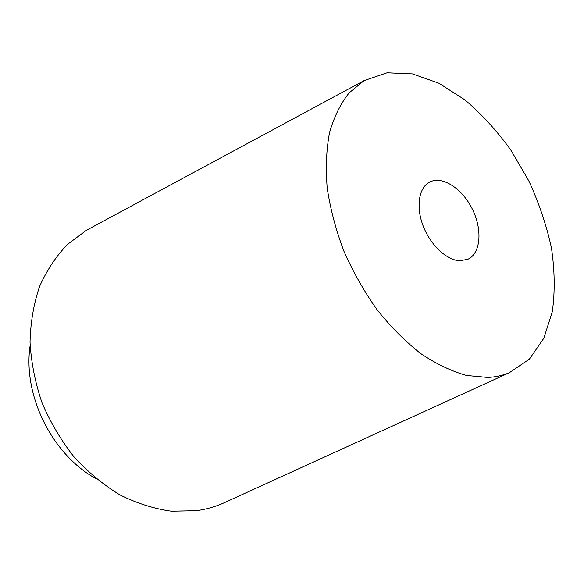 <?xml version="1.0" encoding="UTF-8"?>
<svg xmlns="http://www.w3.org/2000/svg" width="584" height="584" viewBox="0 0 584 584"><rect width="100%" height="100%" fill="white"/><g stroke="black" fill="none" stroke-linecap="round" stroke-linejoin="round"><path stroke-width="0.88" d="M30.127 345.611C22.601 395.331 52.151 454.812 96.323 478.851M459.528 260.756L467.704 259.354C480.836 253.507 482.647 229.592 472.281 208.992C462.126 188.296 441.971 175.288 429.379 182.223C418.801 187.822 415.801 206.787 423.086 225.782C430.277 244.784 446.41 260.055 459.528 260.756M487.786 377.454C495.488 377.067 502.641 375.505 509.255 372.76L529.352 359.189L543.843 338.238L552.34 311.571C555.07 291.547 554.764 270.304 551.42 247.828C546.456 225.147 538.923 202.838 528.819 180.901L510.752 149.935C496.838 130.721 481.537 114.011 464.835 99.813L438.891 83.227L412.501 73.898L387.053 72.788L364.102 80.607L349.217 92.783C340.684 103.485 334.143 116.691 329.588 132.4C326.339 149.365 325.551 167.944 327.208 188.143C330.34 208.919 335.895 229.921 343.881 251.142C353.152 272.049 364.255 291.635 377.191 309.907C390.908 327.018 405.457 341.596 420.823 353.648C436.336 364.007 451.585 371.285 466.572 375.468L487.786 377.454M91.286 227.658L86.629 230.169L67.54 244.346C56.159 256.179 46.837 270.224 39.573 286.481C33.697 303.797 30.521 322.39 30.032 342.246C31.193 362.474 35.179 382.615 41.982 402.661C50.326 422.232 60.984 440.278 73.956 456.812C88.001 472.098 103.339 484.808 119.975 494.933C136.999 503.371 154.132 508.795 171.368 511.212L196.304 510.708C205.51 509.438 214.226 507.051 222.46 503.547L227.271 501.357M364.102 80.607L86.629 230.169M509.255 372.76L222.46 503.547"/></g></svg>
